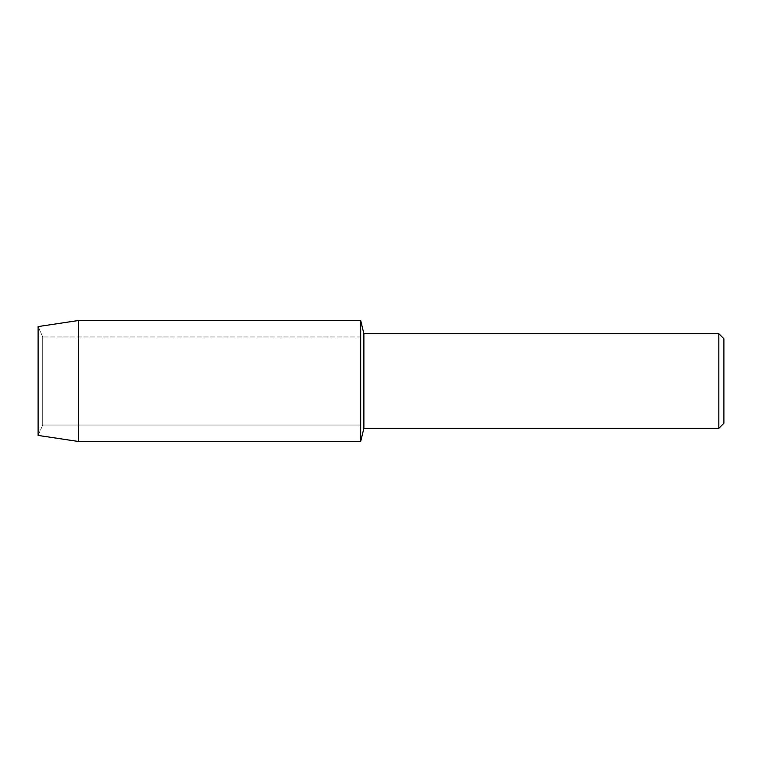 <?xml version="1.0" encoding="UTF-8"?>
<svg xmlns="http://www.w3.org/2000/svg" width="762" height="762" viewBox="0 0 762 762"><rect width="100%" height="100%" fill="white"/><g stroke="black" fill="none" stroke-linecap="round" stroke-linejoin="round"><path stroke-width="0.57" stroke-dasharray="3.81 2.86" d="M42.729 425.025L38.1 435.416L38.1 326.584L42.729 336.975L360.683 336.975L360.683 425.025L42.729 425.025L42.729 336.975L42.729 425.025L38.1 435.416L38.1 326.584L42.729 336.975L42.729 425.025L42.729 336.975L360.683 336.975L360.683 425.025L360.683 336.975L360.683 425.025L42.729 425.025M723.9 338.776L723.9 423.224M718.823 333.689L718.823 428.311M363.884 333.689L363.884 428.311M360.683 320.516L360.683 441.484L360.683 320.516M78.419 320.516L78.419 441.484"/><path stroke-width="1.14" d="M38.1 435.416L38.1 326.584L78.419 320.516L360.683 320.516L363.884 333.689L718.823 333.689L723.9 338.776L723.9 423.224L718.823 428.311L363.884 428.311L360.683 441.484L360.683 320.516L360.683 441.484L78.419 441.484L38.1 435.416L38.1 326.584M363.884 428.311L363.884 333.689M718.823 428.311L718.823 333.689M78.419 441.484L78.419 320.516"/></g></svg>

